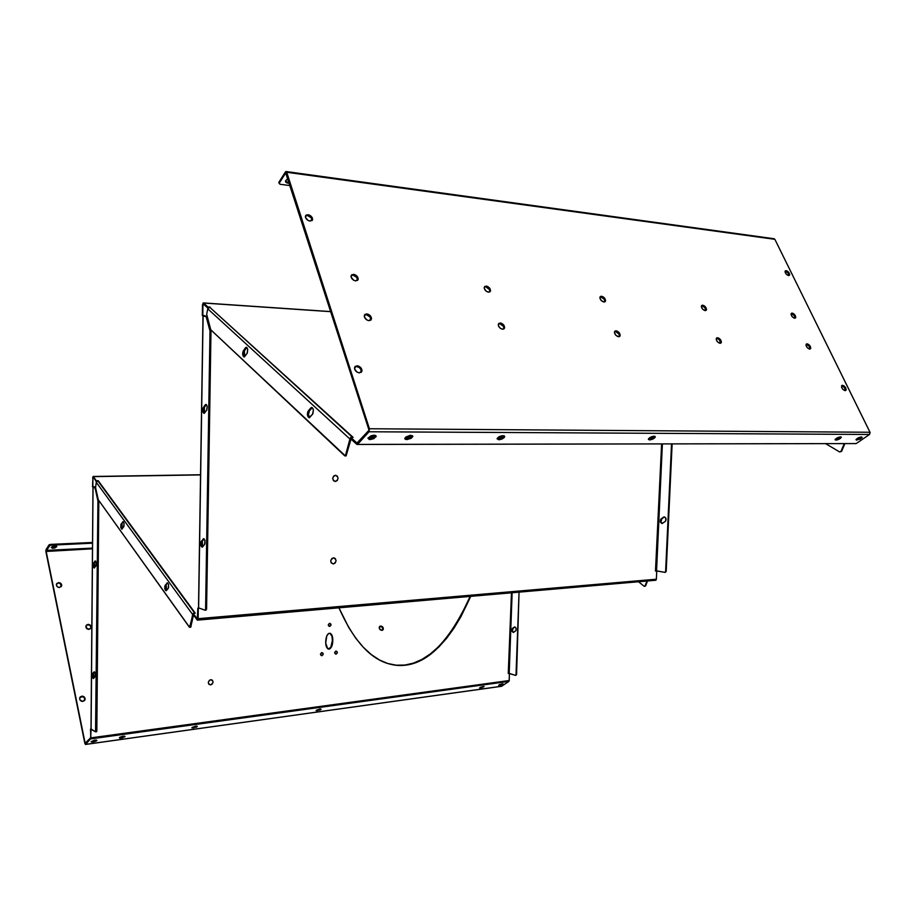 <?xml version="1.0" encoding="UTF-8"?>
<svg xmlns="http://www.w3.org/2000/svg" width="916" height="916" viewBox="0 0 916 916"><rect width="100%" height="100%" fill="white"/><g stroke="black" fill="none" stroke-linecap="round" stroke-linejoin="round"><path stroke-width="1.37" d="M329.691 623.292C331.443 624.185 331.42 625.25 329.611 626.487L328.26 625.021L329.691 623.292L331.042 624.758L329.611 626.487C327.859 625.594 327.882 624.529 329.691 623.292M321.894 652.558C323.657 653.429 323.634 654.482 321.814 655.742L320.463 654.31L321.894 652.558L323.245 654.001L321.814 655.742C320.05 654.883 320.073 653.818 321.894 652.558M336.058 651.013C337.798 651.871 337.775 652.925 335.989 654.173L334.649 652.742L336.058 651.013L337.397 652.444L335.989 654.173C334.237 653.314 334.271 652.261 336.058 651.013M317.302 710.083L320.52 708.95L316.524 710.129L317.509 710.827L317.302 710.083M319.753 708.995L321.092 709.305L316.169 710.679L319.753 708.995L321.092 709.144L320.245 709.98L316.157 710.518L319.753 708.995M193.413 727.281L196.734 726.125L192.268 727.315L193.413 727.281L193.597 728.071L193.413 727.281M195.6 726.17L197.272 726.548L191.959 727.934L195.6 726.17L197.238 726.308L196.528 727.167L191.925 727.693L195.6 726.17M649.158 438.97L654.791 436.279L652.341 438.146L648.482 438.879L649.558 439.932L649.158 438.97M654.138 436.199L655.306 436.955C654.333 438.558 652.421 439.543 649.558 439.932L648.368 439.382L649.719 437.699L654.963 436.337L655.135 437.356L652.742 439.108L649.558 439.932L648.379 439.176C649.352 437.573 651.276 436.577 654.138 436.199M498.373 438.684L504.247 435.867L501.212 438.088L497.193 438.466L498.373 438.684L498.751 439.749L498.373 438.684M503.09 435.65L504.693 436.795C503.663 438.443 501.682 439.428 498.751 439.749L497.102 438.833L498.842 436.909L501.716 435.798L504.464 436.005L504.052 437.711L501.602 439.153L498.751 439.749L497.148 438.604C498.178 436.943 500.159 435.959 503.09 435.65M335.462 475.244C338.863 477.27 338.817 479.354 335.313 481.507L333.435 480.625L332.703 478.427L333.538 476.194L335.462 475.244L337.34 476.125L338.073 478.324L337.237 480.545L335.313 481.507C331.913 479.48 331.958 477.396 335.462 475.244M333.458 557.81C336.836 559.665 336.79 561.726 333.31 564.004L331.111 562.768L330.768 560.466L331.958 558.428L333.985 557.844L335.325 558.6L336.058 560.741L335.222 562.974L333.31 564.004C329.92 562.149 329.966 560.088 333.458 557.81M210.714 679.706C213.772 681.08 213.737 682.809 210.623 684.893L208.94 684.344L208.264 682.592L209.363 680.302L211.184 679.706L212.398 680.267L213.073 682.019L212.34 683.931L210.623 684.893C207.566 683.531 207.589 681.802 210.714 679.706M357.492 280.479L357.641 279.781C357.297 277.285 355.74 275.716 352.946 275.063L353.507 274.319C356.301 274.972 357.87 276.54 358.213 279.036L355.717 280.914L353.622 280.193L351.171 277.308L351.79 274.708L354.904 274.685L357.755 277.262L358.076 279.689L355.717 280.914C352.935 280.262 351.355 278.704 351.011 276.208L353.507 274.319L352.946 275.063L356.782 277.376L357.492 280.479M489.774 291.964L489.911 291.551C489.751 289.09 488.308 287.475 485.583 286.742L486.19 286.044C488.915 286.8 490.358 288.403 490.518 290.864L488.537 292.204L486.098 291.116L484.22 288.265L484.747 286.422L487.415 286.387L490.049 288.769L490.484 291.048L488.537 292.204C485.824 291.471 484.369 289.868 484.198 287.395L486.19 286.044L485.583 286.742L489.43 289.456L489.785 291.964M604.812 301.902L604.881 301.696C604.846 299.303 603.518 297.7 600.885 296.876L601.526 296.246C604.159 297.07 605.499 298.673 605.533 301.055L603.953 302.017L601.251 300.54L599.877 297.815L600.621 296.372L603.163 296.853L605.041 298.788L605.568 300.917L603.953 302.017C601.32 301.204 599.98 299.601 599.934 297.208L601.526 296.246L600.885 296.876L604.388 299.418L604.812 301.902M795.031 318.207C795.031 316.054 793.851 314.531 791.493 313.65L792.168 313.1C794.584 314.016 795.752 315.562 795.683 317.715L794.241 318.15L792.42 316.936L791.058 314.509L791.481 313.226L793.038 313.364L795.157 315.333L795.729 317.6L794.664 318.23C792.248 317.314 791.081 315.768 791.138 313.604L792.168 313.1L791.493 313.65L794.126 315.39L795.031 318.207M705.744 310.57L705.767 310.513C705.801 308.234 704.564 306.665 702.034 305.784L702.698 305.188C705.228 306.07 706.465 307.65 706.431 309.929L705.171 310.616L702.721 309.242L701.347 306.677L701.919 305.314L704.175 305.761L705.927 307.57L706.522 309.574L705.171 310.616C702.652 309.745 701.393 308.165 701.427 305.887L702.698 305.188L702.034 305.784L704.896 307.639L705.755 310.57M370.728 320.211L370.923 319.432C370.602 316.844 369.011 315.23 366.16 314.6L366.744 313.879C369.606 314.509 371.186 316.112 371.507 318.711L369.022 320.657L366.904 319.959L364.419 317.028L365.015 314.314L368.152 314.222L371.049 316.822L371.129 319.821L369.022 320.657C366.171 320.039 364.579 318.425 364.247 315.837L366.744 313.879L366.16 314.6L370.053 316.902L370.728 320.211M503.846 329.039L503.995 328.581C503.869 326.004 502.415 324.356 499.621 323.623L500.25 322.959C503.044 323.692 504.498 325.34 504.636 327.905L502.666 329.268L500.193 328.203L498.464 325.913L498.796 323.371L501.487 323.268L503.754 325.088L504.601 328.031L502.666 329.268C499.884 328.546 498.418 326.897 498.27 324.333L500.25 322.959L499.621 323.623L503.514 326.359L503.846 329.039M619.376 336.63L619.468 336.401C619.468 333.928 618.117 332.279 615.426 331.455L616.09 330.836C618.781 331.649 620.132 333.298 620.132 335.783L618.575 336.745L615.85 335.29L614.441 332.497L615.186 330.985L617.178 331.123L619.628 333.378L620.052 336L618.575 336.745C615.884 335.932 614.533 334.283 614.522 331.798L616.09 330.836L615.426 331.455L618.964 333.996L619.376 336.63M720.594 343.237L720.617 343.179C720.686 340.821 719.438 339.195 716.85 338.313L717.526 337.729C720.113 338.611 721.373 340.237 721.304 342.595L719.598 343.214L717.594 341.931L716.301 339.813L716.747 337.878L719.014 338.279L720.789 340.111L721.396 342.183L720.068 343.294C717.48 342.412 716.22 340.786 716.289 338.428L717.526 337.729L716.85 338.313L719.312 339.676L720.594 343.237M809.984 349.053C810.03 346.82 808.839 345.263 806.423 344.37L807.111 343.821C809.572 344.748 810.752 346.328 810.66 348.561L809.24 348.996L807.408 347.794L806.023 345.321L806.435 343.969L808.45 344.336L810.122 346.065L810.717 348.389L809.664 349.065C807.202 348.149 806.023 346.569 806.114 344.336L807.111 343.821L806.423 344.37L809.08 346.111L809.984 349.053M88.005 624.391C90.112 624.54 91.165 625.594 91.188 627.54L89.07 629.384L91.016 628.09L90.764 625.731L88.531 624.403L86.642 624.941L86.058 627.597L89.07 629.384C86.974 629.246 85.909 628.204 85.886 626.258L88.005 624.391M90.638 628.651L90.924 627.884C90.913 625.926 89.848 624.884 87.753 624.735L86.173 625.479L87.753 624.735L89.768 625.307L90.902 627.002L90.638 628.651M380.609 626.017C382.739 626.395 383.586 627.597 383.14 629.613L381.938 630.38L383.3 629.246L382.556 626.819L379.9 626.258L379.453 628.823L381.938 630.38C379.808 630.002 378.961 628.8 379.396 626.784L380.609 626.017M382.625 630.151L382.796 629.91C383.243 627.895 382.396 626.693 380.266 626.315L382.51 627.471L382.625 630.151M53.094 547.528L56.517 546.176L53.094 547.528L53.242 548.272L53.094 547.528L51.365 547.207L52.304 548.226L54.834 547.997L56.746 546.486L54.788 545.856L56.746 546.749L53.242 548.272L51.296 547.379L54.788 545.856L53.197 546.131L51.376 547.196L53.094 547.528M287.326 182.192L289.135 182.101L287.326 182.192L287.624 183.131L285.46 181.242L287.326 182.192M289.433 183.051L287.624 183.131L289.433 183.051M788.951 275.556C788.894 273.518 787.737 272.075 785.493 271.216L786.146 270.655C788.47 271.571 789.615 273.048 789.581 275.086L788.149 275.476L786.375 274.285L785.058 271.96L785.481 270.747L787.451 271.193L789.054 272.853L789.672 274.663L788.562 275.567C786.249 274.651 785.104 273.174 785.127 271.136L786.146 270.655L785.493 271.216L788.069 272.945L788.951 275.556M845.376 390.617C845.434 388.315 844.254 386.712 841.804 385.819L842.514 385.293C845.021 386.243 846.201 387.869 846.052 390.159L844.724 390.56L842.903 389.38L841.621 387.365L841.861 385.464L843.842 385.785L845.514 387.514L846.155 389.895L845.136 390.628C842.64 389.689 841.449 388.063 841.598 385.773L842.514 385.293L841.804 385.819L844.438 387.537L845.376 390.617M61.269 586.675L61.292 583.973L58.544 582.622C60.582 582.771 61.635 583.778 61.715 585.622L59.54 587.511L61.475 585.977C61.395 584.133 60.33 583.126 58.303 582.977L56.815 583.458L56.391 585.244L57.525 586.916L59.54 587.511C57.513 587.362 56.448 586.366 56.357 584.534L58.544 582.622L56.586 583.801L58.303 582.977L60.319 583.572L61.28 586.629M81.833 696.16C84.02 696.252 85.108 697.339 85.096 699.423L82.909 701.416L84.925 699.973L84.673 697.477L82.371 696.149L80.413 696.778L79.646 698.072L80.058 700.087L82.909 701.416C80.734 701.324 79.635 700.248 79.635 698.164L81.833 696.16M80.024 697.213L83.161 696.732L84.661 698.267L84.432 700.683L84.833 699.732C84.844 697.649 83.757 696.561 81.57 696.469L80.15 697.087M311.99 220.63L312.093 219.989C311.703 217.653 310.146 216.142 307.433 215.478L307.959 214.688C310.684 215.363 312.241 216.863 312.631 219.21L310.043 221.088L307.925 220.321L305.509 217.481L306.196 215.008L309.379 215.088L311.818 217.035L312.47 219.989L310.043 221.088C307.329 220.424 305.761 218.924 305.36 216.577L307.959 214.688L307.433 215.478L311.28 217.813L311.99 220.63M361.144 372.4L361.396 371.438C361.064 368.701 359.427 367.053 356.484 366.48L357.08 365.759C360.022 366.331 361.66 367.992 362.003 370.717L359.404 372.881L357.206 372.205L354.652 369.182L355.282 366.274L358.545 366.079L361.11 368.083L361.866 371.404L359.404 372.881C356.461 372.32 354.824 370.671 354.469 367.946L357.08 365.759L356.484 366.48L359.358 367.614L360.927 369.469L361.144 372.4M660.436 522.223L661.673 518.925L661.02 522.189L660.287 521.788L660.562 519.544L664.123 516.922L665.898 518.216L665.52 521.238L662.188 523.517L660.436 522.223L661.386 519.189L664.398 516.922C666.31 517.964 666.596 519.486 665.234 521.502L661.925 523.517L660.436 522.223M511.975 631.227L513.006 628.387L512.525 631.158L511.861 630.826L512.055 628.914L514.735 626.945L516.074 628.204L515.983 630.517L513.303 632.487L511.975 631.227L512.616 628.857L514.781 626.945C516.349 627.872 516.624 629.223 515.594 630.998L513.258 632.487L511.975 631.227M246.873 347.496L245.454 347.851L246.519 347.301L247.595 348.778L246.026 347.347L242.946 351.71L242.866 355.442L244.423 356.885L247.32 353.049L247.732 349.362L247.068 353.473L243.954 356.931C242.465 355.557 242.282 353.507 243.393 350.782L244.412 350.828L243.667 353.622L244.618 356.782L244.412 350.828L243.393 350.782L245.454 347.851L246.484 347.908L244.412 350.828L246.873 347.496M312.23 407.62L310.707 407.998L311.898 407.471L313.238 409.189L311.383 407.494L307.719 411.948L307.627 415.99L309.459 417.685L312.894 413.792L313.398 409.83L312.596 414.227L308.967 417.707C307.158 416.162 306.917 413.918 308.257 410.986L309.333 410.998L308.463 414.673L309.711 417.582C308.188 415.727 308.062 413.54 309.333 410.998L308.257 410.986L310.707 407.998L311.784 408.009L309.333 410.998L312.23 407.62M206.432 404.632L205.195 404.895L206.066 404.437L207.108 405.914L205.699 404.46L202.963 408.341L202.905 411.845L204.291 413.311L206.856 409.91L207.222 406.475L206.638 410.288L203.947 413.334C202.562 412.028 202.367 410.082 203.363 407.494L204.348 407.517L203.707 410.712L204.566 413.15L204.348 407.517L206.18 404.918L204.348 407.517L203.363 407.494L205.195 404.895L206.432 404.643M204.188 538.883L203.112 539.032L203.821 538.7L204.989 540.406L203.352 538.814L200.764 542.501L201.005 545.959L202.47 547.047L204.932 543.875L204.989 540.406L204.543 544.631L202.012 547.15C200.524 545.764 200.283 543.795 201.291 541.241L202.276 541.196L201.635 544.219L202.631 546.921L202.276 541.196L204.085 538.986L202.276 541.196L201.291 541.241L204.188 538.883M94.875 561.199L96.214 562.401L95.23 560.935L93.443 563.283L93.558 567.336L94.463 567.92L96.34 564.428L96.214 562.401L95.905 565.939L94.165 568L93.592 563.008L94.463 562.962L94.657 567.691L94.463 562.962L95.711 561.187L93.592 563.008L95.688 561.153L94.875 561.199M93.947 671.978L95.275 673.42L94.302 671.783L92.539 673.752L92.642 677.783L93.707 678.378L95.401 675.435L95.275 673.42L94.978 676.844L93.329 678.561L92.688 673.512L93.547 673.42L93.821 678.241L93.547 673.42L94.703 672.012L92.688 673.512L93.947 671.978M123.465 521.925L122.538 521.994L123.099 521.685L124.015 523.173L122.927 521.696L120.832 524.662L120.797 527.708L121.874 529.196L123.981 526.231L124.015 523.173L123.671 526.906L121.713 529.196L121.141 523.986L122.034 523.952L121.53 526.105L122.24 528.921L122.034 523.952L121.141 523.986L123.465 521.925M167.857 583.045L166.907 583.126L167.491 582.851L168.59 584.534L167.113 582.931L164.811 586.251L165.029 589.526L166.346 590.648L168.544 587.809L168.59 584.534L168.189 588.496L165.991 590.728C164.617 589.389 164.376 587.522 165.281 585.095L166.22 585.038L165.659 587.843L166.552 590.465L166.22 585.038L165.281 585.095L167.857 583.045M480.385 687.458L484.072 686.565L480.992 688.065L479.618 687.962L480.602 687.172L484.072 686.611L480.602 688.122L479.618 687.916L483.419 686.359L480.385 687.458M499.392 684.813L503.067 683.931L499.987 685.42L498.659 685.305L499.667 684.527L503.056 683.966L499.621 685.477L498.67 685.271L502.449 683.725L499.392 684.813M835.426 439.314L840.705 436.875L835.278 439.302L835.839 440.161L835.426 439.314M840.556 436.875L841.312 437.287C840.384 438.741 838.552 439.703 835.839 440.161L835.186 439.428L836.652 438.192L841.163 437.001L838.575 439.44L835.083 439.737C836.01 438.283 837.842 437.333 840.556 436.875M856.3 439.348L861.521 436.943L856.197 439.348L856.7 440.195L856.3 439.348M861.429 436.943L862.151 437.344L856.7 440.195L856.105 439.474L861.429 436.943L862.025 437.676L859.987 439.199L855.979 439.795C856.918 438.363 858.739 437.413 861.429 436.943M406.372 438.512L412.383 435.65L408.639 438.157L404.849 438.18L406.372 438.512L406.75 439.623L406.372 438.512M410.86 435.318L412.772 436.737L406.75 439.623L404.895 438.993L405.788 437.046L410.139 435.363L412.83 436.291L411.215 438.306L406.75 439.623L404.838 438.214L410.86 435.318M369.686 438.443L375.732 435.569L376.167 436.176L373.934 438.615L370.053 439.577L369.686 438.443L368.014 438.066L369.686 438.443L370.053 439.577L369.377 439.531L367.946 438.226L370.911 435.833L374.06 435.192L376.098 436.714L370.053 439.577L368.003 438.043L374.06 435.192L375.732 435.569L374.827 436.692L369.686 438.443M121.107 737.311L125.034 736.453L121.29 738.124L120.076 737.14L123.122 736.201L125.011 736.624L121.828 738.033L119.664 738.113L119.744 737.346L121.107 737.311L121.29 738.124L119.401 737.712L124.462 736.155L121.107 737.311M92.94 741.216L96.329 740.071L92.413 741.273L94.325 740.208L96.856 740.552L93.111 742.052L92.94 741.216L93.111 742.052L91.108 741.811L92.94 741.216M332.382 640.673L332.783 640.811C332.577 645.54 331.34 648.322 329.073 649.135L328.661 648.986C330.928 648.173 332.165 645.402 332.382 640.673L330.745 647.406L328.1 648.952L329.073 649.135L327.665 648.665L325.707 643.066L326.783 635.853L328.718 633.437L330.172 633.3L331.478 634.376L332.68 637.834L331.729 646.49L329.794 648.894L328.249 649.02C326.44 647.864 325.592 645.379 325.718 641.543C326.107 635.933 327.607 633.196 330.207 633.311C332.05 634.422 332.909 636.918 332.783 640.811L332.382 640.673C332.519 636.963 331.707 634.479 329.966 633.242L331.993 636.357L332.382 640.673M386.38 663.07L386.38 663.07C392.724 665.165 398.884 665.829 404.872 665.062L413.918 663.253L422.425 659.531L430.76 654.081L438.844 646.982L446.607 638.315L453.993 628.17L460.931 616.651L470.652 596.419C451.096 639.597 429.318 662.531 405.296 665.211L404.872 665.062C428.848 662.394 450.603 639.528 470.137 596.465L460.485 616.525L453.546 628.044L446.172 638.189L438.409 646.845L430.325 653.944L422.001 659.383L413.482 663.115L404.872 665.062L396.227 665.188L387.628 663.47M197.604 620.121L655.879 580.24L197.455 620.132L197.284 618.976L198.154 618.678L197.856 608.132L198.154 618.678L198.314 608.293L199.505 608.201L197.856 608.132L199.047 608.029L197.856 608.132L197.284 618.976L193.184 613.365L195.257 613.193L98.23 480.717L96.352 480.751L93.34 476.641L200.547 474.912L93.34 476.641L96.214 481.553L93.088 476.469L92.505 486.751L94.703 486.774L92.951 487.266L95.092 488.056L97.932 501.006L95.55 731.838L91.073 728.976L93.043 487.312L95.573 487.667L96.283 482.285L95.573 487.655L98.275 499.735L95.573 487.655L92.985 487.301L94.703 486.774L92.837 486.82L92.905 477.912L92.505 486.751L93.134 476.48L96.214 481.553L96.352 480.751L98.378 480.923L96.214 481.553L96.283 482.285L192.669 614.556L190.059 626.716L189.314 627.105L98.275 499.735L189.601 627.311L193.116 613.72L192.669 614.556L96.283 482.285L97.943 480.934L194.57 612.953L193.539 613.342L195.257 613.193L193.184 613.365L193.001 614.258L197.089 619.869L193.001 614.258L193.184 613.365L197.444 620.132L655.879 580.24L656.36 579.21L198.154 618.678L197.799 619.983L198.154 618.678L656.36 579.21L656.738 571.126L655.49 570.817L661.615 444.042L655.49 570.817L656.738 571.126L656.36 579.21L655.169 580.309M190.494 627.208L193.528 614.98L190.711 627.197M841.575 451.393L844.804 443.791L841.575 451.393L840.968 451.393L844.197 443.802L840.968 451.393L839.606 451.931L841.575 451.393M825.911 443.825L839.606 451.931L825.911 443.825M665.382 572.305L666.184 571.424L672.126 444.02L666.184 571.424L665.6 571.47L671.531 444.02L665.6 571.47L664.787 572.351L666.184 571.424L665.085 572.328M662.394 523.471L661.02 522.189L662.394 523.471M662.383 444.042L656.554 570.828L664.787 572.351L655.787 570.794L656.554 570.828L662.383 444.042M644.807 586.274L647.452 581.065L645.654 585.839L646.868 581.11L645.07 585.896L644.097 586.24L644.956 586.32M638.647 581.832L644.097 586.24L638.647 581.832M515.971 675.264L516.578 674.554L519.051 592.217L516.017 674.634L515.41 675.332L516.578 674.554L515.719 675.298M513.636 632.406L512.525 631.158L513.636 632.406M512.124 592.812L509.193 673.375L515.41 675.332L508.54 673.329L511.471 592.87L508.265 673.375L509.193 673.375L512.124 592.812M207.76 308.818L206.673 314.291L207.76 308.818L349.935 439.016L345.343 455.882L210.76 329.76L206.673 314.291L210.76 329.76L344.691 455.79L345.836 455.069L349.935 439.016L350.954 439.016L349.935 439.016L350.622 437.825L349.935 439.016L207.76 308.818L208.768 307.467L210.222 307.272L207.875 306.94L203.604 303.036L330.871 311.68L203.604 303.036L203.398 304.055L207.669 307.959L203.398 304.055L203.226 302.933L202.493 304.776L202.333 315.585L204.451 315.997L202.333 315.585L204.921 315.688L202.802 315.551L202.963 304.742L202.333 315.585L202.493 304.776L203.409 302.933L207.875 306.94L207.669 307.959L207.875 306.94L210.004 307.078L207.76 308.818M351.023 439.073L346.088 455.95L351.023 439.073M202.928 316.1L206.111 316.501L209.901 330.184L210.898 330.229L209.901 330.184L209.993 330.928L210.989 330.985L206.581 609.003L205.596 609.083L209.993 330.928L210.989 330.985L210.772 329.771L206.581 609.003L205.047 610.205L198.623 607.88L203.1 316.077L206.02 316.249L209.993 330.928L205.596 609.083L204.989 610.193L198.623 607.88L202.986 316.135M206.581 609.003L205.974 610.113L206.581 609.003M98.791 500.651L96.833 730.888L96.569 731.747L96.833 730.888L95.974 731.014L97.932 501.006L98.802 500.983L96.833 730.888L95.63 731.873L90.535 729.067L90.787 737.884L509.193 680.531L509.445 673.558L508.265 673.375L509.445 673.558L509.09 681.046L90.535 738.914L85.589 744.387L501.762 686.221L508.827 681.389L501.636 686.29L85.589 744.387L90.638 738.754L90.856 729.273L90.787 737.884L85.417 743.552L85.589 744.387L85.131 743.208L46.109 551.1L92.482 548.81L45.869 551.478L84.867 743.494L45.869 551.478L50.059 545.215L92.527 543.188L50.472 545.157L50.323 544.413L92.527 542.455L50.323 544.413L50.472 545.157L49.155 545.673L49.006 544.928L50.117 544.436L46.006 549.657L49.006 544.928L49.155 545.673L46.006 549.657L45.869 551.478L46.006 549.657L46.155 550.39L92.482 548.111L46.155 550.39L46.109 551.1L85.394 744.468L85.131 743.208L90.363 738.078L90.535 738.914L91.096 728.987L93.043 487.312L95.711 488.274L97.932 501.006L98.791 500.651M95.585 487.69L94.817 487.701L95.585 487.69M357.32 444.443L856.197 443.573L357.045 444.443L350.439 438.535L356.668 444.237L356.977 443.046L350.736 437.356L353.118 437.367L209.73 307.249L352.248 437.081L351.229 437.356L353.118 437.367L350.736 437.356L350.439 438.535L350.736 437.356L356.977 443.046L356.942 444.409L856.197 443.573L869.49 434.47L368.999 431.768L357.767 444.157L368.999 431.768L369.423 428.745L870.017 432.26L774.867 239.316L286.731 172.265L369.423 428.745L285.941 171.544L285.391 172.013L368.793 429.432L369.423 428.745L368.633 430.612L357.4 443.023L357.767 444.157L356.977 443.046L368.633 430.612L368.999 431.768L368.793 429.432L286.227 173.067L286.731 172.265L286.227 173.067L285.391 172.013L286.193 171.555L286.731 172.265L774.867 239.316L870.131 432.547L869.49 434.47L856.197 443.573L854.914 443.63M278.956 182.158L285.391 172.013L278.956 182.158L279.266 183.108L285.7 172.964L279.266 183.108L278.956 182.158M279.964 184.265L279.266 183.108L279.964 184.265L290.269 185.616L279.964 184.265M287.956 178.448L285.46 181.128L285.998 182.456L287.624 183.131L285.494 180.91L287.956 178.448M351.229 275.453L352.946 275.063L351.16 275.51M600.014 297.002L600.885 296.876L600.014 297.002M364.431 315.047L366.16 314.6L364.431 315.047M614.613 331.569L615.426 331.455L614.613 331.569M305.669 215.787L307.433 215.478L305.463 215.936M354.721 366.973L356.484 366.48L354.721 366.973M458.595 619.88L459.5 618.289L458.595 619.663M204.245 304.822L202.963 304.742L203.112 304.135L202.963 304.742L204.245 304.822M656.142 571.011L655.478 571.069L656.142 571.011M93.547 477.9L92.573 477.843L93.547 477.9M405.296 665.211L396.651 665.337L388.052 663.619L379.602 660.047L371.358 654.619L363.423 647.372L355.877 638.349L348.79 627.597L338.954 607.846C352.385 638.097 367.911 656.394 385.522 662.749L385.522 662.749C392.311 665.222 398.907 666.035 405.296 665.211M508.998 673.42L508.254 673.523L508.998 673.42M94.875 740.117L96.878 740.357L95.779 741.307L91.131 741.617L94.875 740.117M773.218 239.053L773.905 238.733M501.35 686.279L85.486 744.456M90.535 738.914L508.827 681.389L509.193 680.531L90.787 737.884L90.535 738.914M368.999 431.768L869.49 434.47L870.017 432.26L369.423 428.745L368.999 431.768M191.02 626.624L190.059 626.716L191.02 626.624M514.242 627.128L512.445 628.445L514.242 627.128M663.47 517.197L661.077 518.948L663.47 517.197M95.768 731.815L96.409 731.724M345.801 455.79L345.183 455.95M205.218 610.17L205.974 610.113M98.562 500.342L97.863 500.365L98.562 500.342M206.111 316.501L206.982 316.547L206.111 316.501M504.373 435.936L504.693 436.795M357.641 279.781L358.213 279.036M489.911 291.551L490.518 290.864M604.881 301.696L605.533 301.055M795.088 318.195L795.683 317.715M705.767 310.513L706.431 309.929M370.923 319.432L371.507 318.711M503.995 328.581L504.636 327.905M619.468 336.401L620.132 335.783M720.617 343.179L721.304 342.595M810.042 349.042L810.66 348.561M845.445 390.605L846.052 390.159M312.093 219.989L312.631 219.21M361.396 371.438L362.003 370.717M412.406 435.673L412.772 436.737M375.732 435.581L376.098 436.714M200.547 474.751L93.134 476.48M286.193 171.555L774.215 238.755M203.409 302.933L330.836 311.589M92.985 487.301L91.005 728.918M202.986 316.089L198.509 607.823M278.83 182.456L279.14 183.406M96.489 731.758L95.699 731.861M190.562 627.231L189.704 627.3M206.02 610.125L205.161 610.193"/></g></svg>
